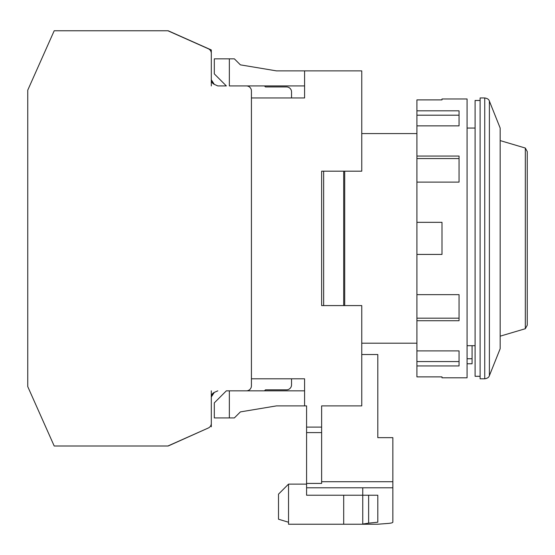 <?xml version="1.0" encoding="UTF-8"?>
<svg xmlns="http://www.w3.org/2000/svg" width="555" height="555" viewBox="0 0 555 555"><rect width="100%" height="100%" fill="white"/><g stroke="black" fill="none" stroke-linecap="round" stroke-linejoin="round"><path stroke-width="0.83" d="M344.704 305.583L344.704 171.183M480.11 376.297L475.094 376.297L475.094 100.469L480.11 100.469M484.737 97.957L480.11 97.957L480.11 378.801L484.737 378.801C487.38 378.378 488.934 377.331 489.392 375.652L489.392 101.114C488.934 99.435 487.38 98.381 484.737 97.957L484.737 378.801M489.392 101.114L500.166 128.052L500.166 348.713L489.392 375.652M475.094 345.703L467.067 345.703M472.083 345.703L472.083 358.745L467.067 358.745M467.067 363.761L472.083 363.761L472.083 358.745M525.328 148.046L527.25 151.584L527.25 325.181L525.328 328.72L525.328 148.046L500.166 140.588M525.328 328.72L500.166 336.177M343.698 171.183L343.698 305.583M323.641 305.583L323.641 171.183M321.629 305.583L321.629 171.183L321.629 305.583L361.756 305.583L361.756 405.885L321.629 405.885L321.629 427.093L306.589 427.093L306.589 405.885L304.584 405.885L304.584 378.801L251.422 378.801M343.698 495.22L343.698 524.239L288.531 524.239L288.531 484.12L306.589 484.12M304.584 85.928L229.354 85.928L229.354 58.844L234.37 58.844L240.391 64.859L276.494 70.88L304.584 70.88L304.584 97.957L251.422 97.957M361.756 171.183L321.629 171.183L361.756 171.183L361.756 70.88L304.584 70.88M362.755 487.796L362.755 524.239L343.698 524.239M377.802 376.276L377.802 437.652L392.85 437.652L392.85 522.165C392.767 522.81 390.81 523.268 386.974 523.525L377.802 524.225L362.755 524.239L362.755 495.22M368.631 495.22L368.631 523.15L377.802 522.2L377.802 495.22L306.589 495.22L306.589 483.419L321.629 483.419L321.629 481.705L392.85 481.705M306.589 427.093L306.589 483.419M229.354 390.838L304.584 390.838L304.584 405.885L276.494 405.885L240.391 411.9L234.37 417.922L229.354 417.922L229.354 390.838L226.35 390.838L214.313 402.875L214.313 417.922L229.354 417.922M321.629 405.885L321.629 432.588L306.589 432.588M321.629 432.588L321.629 483.419M288.531 484.12L278.506 494.151L278.506 519.223L288.531 522.234M234.37 58.844L240.391 64.859L276.494 70.88M361.756 354.52L377.802 354.52L377.802 437.652M368.631 523.15L362.755 524.038M229.354 58.844L214.313 58.844L214.313 73.891L226.35 85.928L217.803 85.928L214.279 84.353L211.302 79.774L214.279 84.353A5.016 5.016 0 0 1 211.302 79.774L211.302 53.349L211.302 79.774M276.494 405.885L240.391 411.9L234.37 417.922M27.75 90.167L54.203 30.761L27.75 90.167L27.75 386.599L54.203 446.005L167.881 446.005L208.326 427.995A5.016 5.016 0 0 0 211.302 423.416L211.302 396.991L214.279 392.413A5.016 5.016 0 0 0 211.302 396.991L211.302 423.416M54.203 30.761L167.881 30.761L208.326 48.764L168.172 30.761L211.302 49.964L211.302 85.928M251.422 85.928L246.406 85.928A5.016 5.016 0 0 1 251.422 90.937L251.422 385.822A5.016 5.016 0 0 1 246.406 390.838L226.35 390.838M211.302 53.349A5.016 5.016 0 0 0 208.326 48.764M212.211 394.112L214.279 392.413L217.803 390.838L214.279 392.413A5.016 5.016 0 0 0 211.302 396.991M168.172 446.005L208.326 427.995M265.463 389.839L286.526 389.839L265.463 389.839L264.457 390.838L265.463 389.839L286.526 389.839A5.016 5.016 0 0 0 291.541 384.823L291.541 378.801M291.541 97.957L291.541 91.943A5.016 5.016 0 0 0 286.526 86.927L265.463 86.927L264.457 85.928L265.463 86.927L286.526 86.927L265.463 86.927M54.203 446.005L27.75 386.599M211.302 426.802L211.302 390.838M251.422 390.838L234.37 390.838M441.995 376.873L441.995 377.802L441.995 376.873L416.916 376.873L416.916 365.939L459.047 365.939L459.047 350.892L416.916 350.892L416.916 365.939M441.995 377.802L467.067 377.802L467.067 98.963L441.995 98.963L441.995 99.893L441.995 98.963M416.916 110.827L416.916 125.867L459.047 125.867L459.047 110.827L416.916 110.827L416.916 99.893L441.995 99.893M416.916 125.867L416.916 156.052L459.047 156.052L459.047 182.109L416.916 182.109L416.916 254.433L441.995 254.433L441.995 222.333L416.916 222.333M416.916 254.433L416.916 320.714L459.047 320.714L459.047 294.656L416.916 294.656M416.916 320.714L416.916 350.892M416.916 156.052L416.916 182.109M459.047 350.892L459.047 361.569L416.916 361.569M459.047 294.656L459.047 318.188L416.916 318.188M416.916 158.57L459.047 158.57L459.047 182.109M416.916 115.197L459.047 115.197L459.047 125.867M306.589 487.796L392.85 487.796M467.067 128.052L475.094 128.052M361.756 343.198L416.916 343.198M361.756 133.568L416.916 133.568"/></g></svg>
